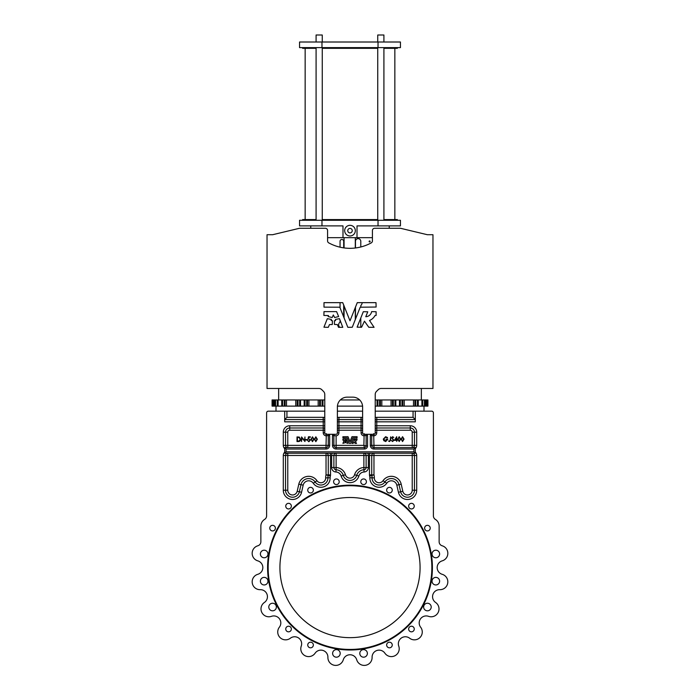 <?xml version="1.0" encoding="UTF-8"?>
<svg xmlns="http://www.w3.org/2000/svg" width="700" height="700" viewBox="0 0 700 700"><rect width="100%" height="100%" fill="white"/><g stroke="black" fill="none" stroke-linecap="round" stroke-linejoin="round"><path stroke-width="1.05" d="M347.76 230.65A2.24 2.24 0 0 0 350 232.899A2.24 2.24 0 0 0 352.24 230.65A2.24 2.24 0 0 0 350 228.41A2.24 2.24 0 0 0 347.76 230.65M344.671 230.65A5.329 5.329 0 0 0 350 235.979A5.329 5.329 0 0 0 355.329 230.65A5.329 5.329 0 0 0 350 225.33A5.329 5.329 0 0 0 344.671 230.65M316.085 42.009L316.085 35L322.254 35L322.254 42.009M377.746 42.009L377.746 35L383.915 35L383.915 42.009M322.254 48.317L377.746 48.317M383.915 48.317L397.373 48.317L397.373 47.617M322.254 219.581L377.746 219.581M383.915 219.581L397.373 219.581L397.373 220.281M370.125 241.447A0.507 0.507 0 0 1 369.618 241.946A0.507 0.507 0 0 1 369.119 241.447A0.507 0.507 0 0 1 369.618 240.94A0.507 0.507 0 0 1 370.125 241.447M331.118 320.477L332.412 320.714L332.299 324.52L329.464 324.59L328.291 327.32L323.942 327.206L327.346 318.675L331.389 319.428L331.118 320.477M335.449 319.428L335.598 320.6L334.416 320.714L334.416 324.406L337.365 324.59L338.537 327.32L342.773 327.32L339.483 318.675L335.449 319.428M328.186 316.566L332.185 317.537L333.305 314.974L334.652 317.537L338.642 316.566L336.586 311.623L323.995 311.623L323.881 315.438L328.422 315.551L328.186 316.566M357.114 327.162L361.567 327.25L364.464 321.178L368.795 327.276L374.08 327.32L369.504 320.469A10.561 10.561 0 0 0 374.946 315.621L376.119 315.438L376.119 311.745L371.63 311.623A6.081 6.081 0 0 1 365.785 316.715L367.754 311.78L363.309 311.701L357.114 327.162M267.592 567.577A82.407 82.407 0 0 1 350 485.17A82.407 82.407 0 0 1 432.408 567.577A82.407 82.407 0 0 1 350 649.994A82.407 82.407 0 0 1 267.592 567.577A82.407 82.407 0 0 0 350 649.994A82.407 82.407 0 0 0 432.408 567.577A82.407 82.407 0 0 1 350 649.994A82.407 82.407 0 0 1 267.592 567.577M330.146 478.012A9.249 9.249 0 0 0 330.146 477.759A9.249 9.249 0 0 1 313.267 483.245L315.114 481.976A7.849 7.849 0 0 0 300.991 484.662L299.373 491.776L300.991 484.662A7.849 7.849 0 0 1 315.114 481.976A7.009 7.009 0 0 0 327.906 477.82A7.849 7.849 0 0 1 328.204 475.449L327.049 475.142M326.681 475.046L326.244 474.933M412.23 432.189L414.47 432.189L414.47 445.366A2.24 2.24 0 0 1 412.23 447.606L412.23 447.606A2.24 2.24 0 0 0 414.47 445.366L412.23 445.366L412.23 432.189A1.96 1.96 0 0 0 410.27 430.229L376.766 430.229L376.766 432.757A3.08 3.08 0 0 1 373.966 435.82L371.726 435.558A1.96 1.96 0 0 1 372.181 434.297A1.96 1.96 0 0 0 371.726 435.558L373.966 435.82L373.686 433.598L373.966 445.366L412.23 445.366L412.23 447.606L373.966 447.606L415.31 447.606L415.31 453.215L284.69 453.215L284.69 448.621A4.489 4.489 0 0 1 283.29 445.366L283.29 432.189A6.449 6.449 0 0 1 289.73 425.749L323.234 425.749L323.234 421.82L284.69 421.82L284.69 419.58L323.234 419.58L284.69 419.58L286.93 417.34L286.93 411.171L324.774 411.171L284.69 411.171L284.69 419.58L284.69 411.171L268.293 411.171A1.68 1.68 0 0 0 266.613 412.851L266.613 515.821A4.209 4.209 0 0 1 264.609 519.409A7.849 7.849 0 0 0 260.864 526.094L260.864 541.756A4.209 4.209 0 0 1 257.828 545.79A7.849 7.849 0 0 0 257.801 560.858A7.009 7.009 0 0 1 262.832 567.577M257.801 560.858A7.009 7.009 0 0 1 257.801 574.306A7.849 7.849 0 0 0 260.243 589.68A7.009 7.009 0 0 1 264.399 602.464A7.849 7.849 0 0 0 271.46 616.332A7.009 7.009 0 0 1 279.361 627.209A7.849 7.849 0 0 0 290.369 638.216A7.009 7.009 0 0 1 301.656 643.773M290.369 638.216A7.009 7.009 0 0 1 301.245 646.117A7.849 7.849 0 0 0 315.114 653.188A7.009 7.009 0 0 1 327.906 657.142M351.934 443.371L353.15 443.389L353.938 441.735L355.136 443.406L356.554 443.406L355.303 441.543A2.87 2.87 0 0 0 356.79 440.221L357.105 439.171L355.88 439.136A1.654 1.654 0 0 1 354.296 440.519L354.83 439.18L353.623 439.154L351.934 443.371M342.912 443.371L345.188 442.645L344.934 441.254L343.84 441.053L342.912 443.371M346.019 441.289L345.791 442.645L348.031 443.406L347.139 441.053L346.019 441.289M344.067 440.493L345.152 440.746L345.459 440.046L345.826 440.746L346.911 440.484L346.351 439.136L342.93 439.136L342.895 440.169L344.067 440.493M369.854 478.012A9.249 9.249 0 0 0 386.733 483.245A9.249 9.249 0 0 1 369.854 477.759A5.609 5.609 0 0 0 369.644 476.07A4.209 4.209 0 0 1 369.477 474.915L369.477 455.455L371.726 455.455L371.726 474.915L371.726 455.455A2.24 2.24 0 0 1 373.966 453.215A2.24 2.24 0 0 0 371.726 455.455L371.726 474.915A1.96 1.96 0 0 0 371.796 475.449L373.966 474.871L371.796 475.449A7.849 7.849 0 0 1 372.094 477.82A7.009 7.009 0 0 0 384.886 481.976A7.849 7.849 0 0 1 399.009 484.662L400.627 491.776A7.009 7.009 0 0 0 414.47 490.219L414.47 455.455A2.24 2.24 0 0 0 412.23 453.215L412.23 455.455L373.966 455.455L373.966 474.871L371.726 474.915A1.96 1.96 0 0 0 371.796 475.449A1.96 1.96 0 0 1 371.726 474.915L373.966 474.871A10.089 10.089 0 0 1 374.342 477.881A4.769 4.769 0 0 0 383.031 480.707A10.089 10.089 0 0 1 401.196 484.173L402.815 491.278A4.769 4.769 0 0 0 412.23 490.219L412.23 455.455L414.47 455.455A2.24 2.24 0 0 0 412.23 453.215M279.921 567.577A70.079 70.079 0 0 0 350 637.656A70.079 70.079 0 0 0 420.079 567.577A70.079 70.079 0 0 0 350 497.508A70.079 70.079 0 0 0 279.921 567.577M332.623 653.406A3.78 3.78 0 0 0 336.402 657.186A3.78 3.78 0 0 0 340.191 653.406A3.78 3.78 0 0 0 336.402 649.617A3.78 3.78 0 0 0 332.623 653.406M268.791 607.031A3.78 3.78 0 0 0 272.58 610.811A3.78 3.78 0 0 0 276.36 607.031A3.78 3.78 0 0 0 272.58 603.242A3.78 3.78 0 0 0 268.791 607.031M260.391 581.175A3.78 3.78 0 0 0 264.171 584.955A3.78 3.78 0 0 0 267.96 581.175A3.78 3.78 0 0 0 264.171 577.386A3.78 3.78 0 0 0 260.391 581.175M260.391 553.989A3.78 3.78 0 0 0 264.171 557.769A3.78 3.78 0 0 0 267.96 553.989A3.78 3.78 0 0 0 264.171 550.2A3.78 3.78 0 0 0 260.391 553.989M359.809 653.406A3.78 3.78 0 0 0 363.598 657.186A3.78 3.78 0 0 0 367.377 653.406A3.78 3.78 0 0 0 363.598 649.617A3.78 3.78 0 0 0 359.809 653.406M423.64 607.031A3.78 3.78 0 0 0 427.42 610.811A3.78 3.78 0 0 0 431.209 607.031A3.78 3.78 0 0 0 427.42 603.242A3.78 3.78 0 0 0 423.64 607.031M432.04 581.175A3.78 3.78 0 0 0 435.829 584.955A3.78 3.78 0 0 0 439.609 581.175A3.78 3.78 0 0 0 435.829 577.386A3.78 3.78 0 0 0 432.04 581.175M432.04 553.989A3.78 3.78 0 0 0 435.829 557.769A3.78 3.78 0 0 0 439.609 553.989A3.78 3.78 0 0 0 435.829 550.2A3.78 3.78 0 0 0 432.04 553.989M386.645 490.157A2.8 2.8 0 0 0 389.454 492.957A2.8 2.8 0 0 0 392.254 490.157A2.8 2.8 0 0 0 389.454 487.358A2.8 2.8 0 0 0 386.645 490.157M307.746 490.157A2.8 2.8 0 0 0 310.546 492.957A2.8 2.8 0 0 0 313.355 490.157A2.8 2.8 0 0 0 310.546 487.358A2.8 2.8 0 0 0 307.746 490.157M360.789 481.758A2.8 2.8 0 0 0 363.598 484.558A2.8 2.8 0 0 0 366.398 481.758A2.8 2.8 0 0 0 363.598 478.949A2.8 2.8 0 0 0 360.789 481.758M333.602 481.758A2.8 2.8 0 0 0 336.402 484.558A2.8 2.8 0 0 0 339.211 481.758A2.8 2.8 0 0 0 336.402 478.949A2.8 2.8 0 0 0 333.602 481.758M424.62 528.133A2.8 2.8 0 0 0 427.42 530.933A2.8 2.8 0 0 0 430.229 528.133A2.8 2.8 0 0 0 427.42 525.332A2.8 2.8 0 0 0 424.62 528.133M408.642 506.135A2.8 2.8 0 0 0 411.442 508.944A2.8 2.8 0 0 0 414.251 506.135A2.8 2.8 0 0 0 411.442 503.335A2.8 2.8 0 0 0 408.642 506.135M285.749 506.135A2.8 2.8 0 0 0 288.558 508.944A2.8 2.8 0 0 0 291.358 506.135A2.8 2.8 0 0 0 288.558 503.335A2.8 2.8 0 0 0 285.749 506.135M386.645 645.006A2.8 2.8 0 0 0 389.454 647.806A2.8 2.8 0 0 0 392.254 645.006A2.8 2.8 0 0 0 389.454 642.197A2.8 2.8 0 0 0 386.645 645.006M408.642 629.029A2.8 2.8 0 0 0 411.442 631.829A2.8 2.8 0 0 0 414.251 629.029A2.8 2.8 0 0 0 411.442 626.22A2.8 2.8 0 0 0 408.642 629.029M307.746 645.006A2.8 2.8 0 0 0 310.546 647.806A2.8 2.8 0 0 0 313.355 645.006A2.8 2.8 0 0 0 310.546 642.197A2.8 2.8 0 0 0 307.746 645.006M285.749 629.029A2.8 2.8 0 0 0 288.558 631.829A2.8 2.8 0 0 0 291.358 629.029A2.8 2.8 0 0 0 288.558 626.22A2.8 2.8 0 0 0 285.749 629.029M269.771 528.133A2.8 2.8 0 0 0 272.58 530.933A2.8 2.8 0 0 0 275.38 528.133A2.8 2.8 0 0 0 272.58 525.332A2.8 2.8 0 0 0 269.771 528.133M315.114 653.188A7.009 7.009 0 0 1 327.906 657.344A7.849 7.849 0 0 0 343.28 659.776A7.009 7.009 0 0 1 356.72 659.776A7.849 7.849 0 0 0 372.094 657.344A7.009 7.009 0 0 1 384.886 653.188A7.849 7.849 0 0 0 398.755 646.117A7.009 7.009 0 0 1 409.631 638.216A7.849 7.849 0 0 0 420.639 627.209A7.009 7.009 0 0 1 428.54 616.332A7.849 7.849 0 0 0 435.601 602.464A7.009 7.009 0 0 1 439.757 589.68A7.849 7.849 0 0 0 442.199 574.306A7.009 7.009 0 0 1 442.199 560.858A7.849 7.849 0 0 0 442.172 545.79A4.209 4.209 0 0 1 439.136 541.756L439.136 526.094A7.849 7.849 0 0 0 435.391 519.409A4.209 4.209 0 0 1 433.387 515.821L433.387 412.851A1.68 1.68 0 0 0 431.707 411.171L415.31 411.171L415.31 419.58L376.766 419.58A2.24 2.24 0 0 0 375.226 420.192A2.24 2.24 0 0 1 376.766 419.58A2.24 2.24 0 0 0 375.226 420.192A2.24 2.24 0 0 1 376.766 419.58L376.766 417.34L413.07 417.34L413.07 411.171L375.226 411.171L415.31 411.171M278.661 399.954L278.661 388.465M421.339 388.465L421.339 399.954M297.159 399.954L297.159 406.123L281.741 406.123L281.741 399.954L281.741 406.123L274.741 406.123L274.741 399.954L274.741 406.123L272.072 406.123L272.072 399.954L324.774 399.954M340.331 399.954L359.669 399.954M375.226 399.954L427.928 399.954L427.928 406.123L427.928 399.954M299.547 220.281L299.547 225.89L299.547 220.281L378.026 220.281L378.026 225.89L357.009 225.89L357.009 237.659L372.426 237.659M389.244 225.89L389.244 228.27M327.574 237.659L342.991 237.659L342.991 225.89L299.547 225.89M310.756 225.89L310.756 228.27M378.026 225.89L400.453 225.89L400.453 220.281L400.453 225.89M340.051 320.084L340.051 321.641A1.12 1.12 0 0 1 339.684 322.464A3.22 3.22 0 0 0 339.684 327.206A1.12 1.12 0 0 1 339.797 327.32M340.051 307.851L340.051 302.654M340.051 247.179L340.051 241.307A1.82 1.82 0 0 1 341.871 239.479A1.82 1.82 0 0 1 343.691 241.307L343.691 247.861M343.691 304.868L343.691 317.056M362.189 302.654A4.069 4.069 0 0 1 360.885 305.401L360.789 307.142M360.789 317.984L360.789 327.32M355.469 319.183L355.469 306.994M355.469 247.975L355.469 241.307A2.66 2.66 0 0 1 358.129 238.639A2.66 2.66 0 0 1 360.789 241.307L360.789 246.977M298.9 228.428L272.632 234.719L267.033 234.719L267.033 388.465L267.033 234.719M269.832 234.719L272.632 234.719L299.547 228.27L325.334 228.27A2.24 2.24 0 0 1 327.574 230.51L327.574 240.905A2.24 2.24 0 0 0 328.738 242.874A44.249 44.249 0 0 0 371.262 242.874A2.24 2.24 0 0 0 372.426 240.905L372.426 230.51A2.24 2.24 0 0 1 374.666 228.27L400.453 228.27L427.368 234.719L430.168 234.719M267.033 388.465L318.824 388.465A4.209 4.209 0 0 1 321.799 389.699L323.54 391.44A4.209 4.209 0 0 1 324.774 394.415L324.774 432.898A1.4 1.4 0 0 0 326.174 434.297L335.983 434.297A1.4 1.4 0 0 0 337.382 432.898L337.382 406.963A9.809 9.809 0 0 1 347.2 397.154L352.8 397.154A9.809 9.809 0 0 1 362.618 406.963L362.618 432.898A1.4 1.4 0 0 0 364.017 434.297L373.826 434.297A1.4 1.4 0 0 0 375.226 432.898L375.226 394.415A4.209 4.209 0 0 1 376.46 391.44L378.201 389.699A4.209 4.209 0 0 1 381.176 388.465L432.967 388.465L432.967 234.719L427.368 234.719L401.1 228.428M423.999 411.171L423.999 406.123M276.001 411.171L276.001 406.123M260.243 589.68A7.009 7.009 0 0 1 264.399 602.464M271.46 616.332A7.009 7.009 0 0 1 279.361 627.209M362.618 411.171L337.382 411.171M325.658 477.881L327.906 477.82A7.849 7.849 0 0 1 328.204 475.449A1.96 1.96 0 0 0 328.274 474.915L326.034 474.871L326.034 455.455L287.77 455.455L287.77 490.219A4.769 4.769 0 0 0 297.185 491.278L298.804 484.173A10.089 10.089 0 0 1 316.969 480.707A4.769 4.769 0 0 0 325.658 477.881A10.089 10.089 0 0 1 326.034 474.871L328.204 475.449A1.96 1.96 0 0 0 328.274 474.915L328.274 455.455L328.274 474.915L327.731 474.906M313.267 483.245A5.609 5.609 0 0 0 303.179 485.161L301.56 492.275A9.249 9.249 0 0 1 283.29 490.219L283.29 455.455L285.53 455.455A2.24 2.24 0 0 1 287.77 453.215A2.24 2.24 0 0 0 285.53 455.455L285.53 490.219A7.009 7.009 0 0 0 299.373 491.776A7.009 7.009 0 0 1 285.53 490.219A7.009 7.009 0 0 0 299.373 491.776A7.009 7.009 0 0 1 285.53 490.219L287.77 490.219M367.762 453.215A4.489 4.489 0 0 1 368.358 455.455L368.358 467.521L366.118 467.521L366.118 455.455A2.24 2.24 0 0 0 363.877 453.215L363.877 455.455L336.123 455.455L336.123 467.521A10.089 10.089 0 0 1 345.433 474.749A4.769 4.769 0 0 0 354.567 474.749A10.089 10.089 0 0 1 363.877 467.521L363.956 469.761A2.24 2.24 0 0 0 366.118 467.521A2.24 2.24 0 0 1 363.956 469.761A7.849 7.849 0 0 0 356.72 475.387A7.009 7.009 0 0 1 343.28 475.387A7.009 7.009 0 0 0 356.72 475.387A7.849 7.849 0 0 1 363.956 469.761L364.044 472.001A5.609 5.609 0 0 0 358.873 476.017A9.249 9.249 0 0 1 341.127 476.017A5.609 5.609 0 0 0 335.956 472.001A4.489 4.489 0 0 1 331.642 467.521L331.642 455.455A4.489 4.489 0 0 1 332.238 453.215M331.642 455.455L333.882 455.455A2.24 2.24 0 0 1 336.123 453.215A2.24 2.24 0 0 0 333.882 455.455L333.882 467.521A2.24 2.24 0 0 0 336.044 469.761A7.849 7.849 0 0 1 343.28 475.387A7.009 7.009 0 0 0 356.72 475.387A7.009 7.009 0 0 1 343.28 475.387A7.849 7.849 0 0 0 336.044 469.761L336.123 467.521L333.882 467.521A2.24 2.24 0 0 0 336.044 469.761L335.956 472.001M284.69 447.606L326.034 447.606A2.24 2.24 0 0 0 328.274 445.366L328.274 435.558A1.96 1.96 0 0 0 327.819 434.297A1.96 1.96 0 0 1 328.274 435.558L326.034 435.82L328.274 435.558A1.96 1.96 0 0 0 327.819 434.297A1.96 1.96 0 0 1 328.274 435.558L329.674 435.558L329.674 445.366A3.64 3.64 0 0 1 326.034 449.015L286.09 449.015L284.69 447.606M370.326 435.558L371.726 435.558A1.96 1.96 0 0 1 372.181 434.297A1.96 1.96 0 0 0 371.726 435.558L371.726 445.366A2.24 2.24 0 0 0 373.966 447.606A2.24 2.24 0 0 1 371.726 445.366A2.24 2.24 0 0 0 373.966 447.606A2.24 2.24 0 0 1 371.726 445.366A2.24 2.24 0 0 0 373.966 447.606L373.966 449.015A3.64 3.64 0 0 1 370.326 445.366L370.326 435.558A3.36 3.36 0 0 1 370.571 434.297M367.273 434.297A3.36 3.36 0 0 1 367.517 435.558L367.517 445.926A3.08 3.08 0 0 1 364.438 449.015L336.123 449.015A3.64 3.64 0 0 1 332.483 445.366L332.483 435.558L336.123 435.82L333.882 435.558A1.96 1.96 0 0 1 334.338 434.297A1.96 1.96 0 0 0 333.882 435.558L333.882 445.366A2.24 2.24 0 0 0 336.123 447.606L364.438 447.606A1.68 1.68 0 0 0 366.118 445.926L366.118 435.558A1.96 1.96 0 0 0 365.662 434.297A1.96 1.96 0 0 1 366.118 435.558L366.012 435.566M286.09 449.015L286.09 451.815L284.69 453.215M286.09 451.815L413.91 451.815L415.31 453.215M413.91 451.815L413.91 449.015L415.31 447.606M410.27 425.749L410.27 427.989A4.209 4.209 0 0 1 414.47 432.189A4.209 4.209 0 0 0 410.27 427.989L376.766 427.989A2.24 2.24 0 0 0 375.226 428.601A2.24 2.24 0 0 1 376.766 427.989L376.766 425.749L410.27 425.749A6.449 6.449 0 0 1 416.71 432.189L416.71 445.366A4.489 4.489 0 0 1 415.31 448.621M289.73 425.749L289.73 427.989L323.234 427.989L289.73 427.989A4.209 4.209 0 0 0 285.53 432.189L285.53 445.366A2.24 2.24 0 0 0 287.77 447.606A2.24 2.24 0 0 1 285.53 445.366A2.24 2.24 0 0 0 287.77 447.606A2.24 2.24 0 0 1 285.53 445.366A2.24 2.24 0 0 0 287.77 447.606A2.24 2.24 0 0 1 285.53 445.366L326.034 445.366L326.314 433.598M362.618 425.749L361.069 425.749L361.069 427.989A2.24 2.24 0 0 1 362.618 428.601A2.24 2.24 0 0 0 361.069 427.989L338.931 427.989A2.24 2.24 0 0 0 337.382 428.601A2.24 2.24 0 0 1 338.931 427.989A2.24 2.24 0 0 0 337.382 428.601A2.24 2.24 0 0 1 338.931 427.989L338.931 425.749L361.069 425.749L361.069 421.82L338.931 421.82L338.931 425.749L337.382 425.749M413.07 417.34L415.31 419.58L415.31 421.82L376.766 421.82L376.766 425.749L375.226 425.749M362.618 421.82L361.069 421.82L361.069 419.58A2.24 2.24 0 0 1 362.618 420.192A2.24 2.24 0 0 0 361.069 419.58L338.931 419.58A2.24 2.24 0 0 0 337.382 420.192A2.24 2.24 0 0 1 338.931 419.58L338.931 421.82L337.382 421.82M286.93 417.34L323.234 417.34L323.234 419.58A2.24 2.24 0 0 1 324.774 420.192A2.24 2.24 0 0 0 323.234 419.58A2.24 2.24 0 0 1 324.774 420.192A2.24 2.24 0 0 0 323.234 419.58L323.234 421.82L324.774 421.82M324.774 428.601A2.24 2.24 0 0 0 323.234 427.989A2.24 2.24 0 0 1 324.774 428.601A2.24 2.24 0 0 0 323.234 427.989A2.24 2.24 0 0 1 324.774 428.601M329.919 453.215A4.489 4.489 0 0 1 330.523 455.455L328.274 455.455A2.24 2.24 0 0 0 326.034 453.215L326.034 455.455L328.274 455.455A2.24 2.24 0 0 0 326.034 453.215M383.031 480.707L384.886 481.976A7.009 7.009 0 0 1 372.094 477.82A7.009 7.009 0 0 0 384.886 481.976A7.849 7.849 0 0 1 399.009 484.662L396.821 485.161A5.609 5.609 0 0 0 386.733 483.245L384.886 481.976A7.009 7.009 0 0 1 372.094 477.82L374.342 477.881M415.31 452.2A4.489 4.489 0 0 1 416.71 455.455L416.71 490.219L414.47 490.219A7.009 7.009 0 0 1 400.627 491.776A7.009 7.009 0 0 0 414.47 490.219A7.009 7.009 0 0 1 400.627 491.776L398.44 492.275L396.821 485.161M366.118 445.926A1.68 1.68 0 0 1 364.438 447.606L363.877 445.366L366.118 445.926A1.68 1.68 0 0 1 364.438 447.606A1.68 1.68 0 0 0 366.118 445.926L367.517 445.926A3.08 3.08 0 0 1 364.438 449.015L364.438 447.606M363.921 435.61L366.118 435.558A1.96 1.96 0 0 0 365.662 434.297A1.96 1.96 0 0 1 366.118 435.558L367.517 435.558M363.877 435.82A3.08 3.08 0 0 1 361.069 432.757L361.069 430.229L338.931 430.229L338.931 432.757A3.08 3.08 0 0 1 336.123 435.82L336.123 445.366L363.877 445.366L364.158 433.598M313.985 439.241L312.48 436.826L311.036 439.241L312.48 441.656L313.985 439.241M313.547 439.241L312.48 437.299L311.43 439.241L312.48 441.184L313.547 439.241M300.659 439.303L299.32 437.106L297.001 436.94L297.001 441.543L298.384 441.543C299.836 441.507 300.589 440.764 300.659 439.303M299.066 437.544L297.395 437.412L297.395 441.07L299.162 440.956L300.23 439.303L299.066 437.544M317.345 439.241L315.84 436.826L314.396 439.241L315.84 441.656L317.345 439.241M315.84 437.299L314.79 439.241L315.84 441.184L316.908 439.241L315.84 437.299M350 441.63L348.023 436.695L342.895 436.73L342.93 437.92L347.226 437.938L349.379 443.389L350.586 443.406L352.774 437.938L357.07 437.92L357.07 436.695L351.977 436.695L350 441.63M396.786 439.889L396.707 436.704L394.371 440.361L396.375 440.361L396.786 441.42L396.786 440.361L397.32 440.361L396.786 439.889M396.358 439.889L396.358 437.999L395.15 439.889L396.358 439.889M400.68 439.127L399.184 436.704L397.731 439.127L399.184 441.543L400.68 439.127M400.251 439.127L399.184 437.176L398.125 439.127L399.184 441.07L400.251 439.127M404.04 439.127L402.544 436.704L401.091 439.127L402.544 441.543L404.04 439.127M403.611 439.127L402.544 437.176L401.485 439.127L402.544 441.07L403.611 439.127M310.433 440.055L308.534 438.567L308.796 437.299L310.31 437.299L310.31 436.8L308.455 436.8L307.956 439.215L308.936 438.97L310.004 440.029L308.875 441.254L307.466 440.387L308.849 441.752L310.433 440.055M304.964 436.94L304.553 440.493L301.543 436.94L301.543 441.543L301.954 437.999L304.964 441.543L304.964 436.94M307.317 440.011L307.317 439.539L305.672 439.539L305.672 440.011L307.317 440.011M393.785 437.483L392.648 436.704L391.606 437.78L393.426 440.291L392.604 441.07L391.309 440.536L392.613 441.543L393.846 440.3L392.017 437.762L392.621 437.176L393.785 437.483M389.585 441.543L390.661 439.933L390.661 436.826L390.25 439.88L389.602 441.07L388.483 441.009L389.585 441.543M387.257 437.946L387.59 437.605L385.639 436.704L383.294 439.119L383.828 440.668L385.717 441.543L387.887 439.18L386.059 439.18L386.059 439.652L387.476 439.652L385.752 441.07L383.705 439.101L385.63 437.176L387.257 437.946M266.613 515.821A4.209 4.209 0 0 1 264.609 519.409M260.864 541.756A4.209 4.209 0 0 1 257.828 545.79M343.28 659.776A7.009 7.009 0 0 1 356.72 659.776M372.094 657.344A7.009 7.009 0 0 1 384.886 653.188M398.755 646.117A7.009 7.009 0 0 1 409.631 638.216M420.639 627.209A7.009 7.009 0 0 1 428.54 616.332M435.601 602.464A7.009 7.009 0 0 1 439.757 589.68M442.199 574.306A7.009 7.009 0 0 1 442.199 560.858M442.172 545.79A4.209 4.209 0 0 1 439.136 541.756L439.136 526.094M435.391 519.409A4.209 4.209 0 0 1 433.387 515.821L433.387 412.851M326.078 435.61L326.034 435.82A3.08 3.08 0 0 1 323.234 432.757L323.234 430.229L289.73 430.229A1.96 1.96 0 0 0 287.77 432.189L287.77 447.606A2.24 2.24 0 0 1 285.53 445.366A2.24 2.24 0 0 0 287.77 447.606M375.226 406.123L427.928 406.123M425.259 406.123L425.259 399.954L425.259 406.123M421.899 406.123L421.899 399.954L421.899 406.123M418.259 406.123L418.259 399.954M414.89 406.123L414.89 399.954M402.841 406.123L402.841 399.954M399.473 406.123L399.473 399.954M395.832 406.123L395.832 399.954L395.832 406.123M392.464 406.123L392.464 399.954M380.415 406.123L380.415 399.954L380.415 406.123M377.046 406.123L377.046 399.954M337.426 406.123L362.574 406.123M297.159 406.123L324.774 406.123M322.954 406.123L322.954 399.954M319.585 406.123L319.585 399.954M307.536 406.123L307.536 399.954M304.168 406.123L304.168 399.954M300.527 406.123L300.527 399.954L300.527 406.123M285.11 406.123L285.11 399.954M278.101 406.123L278.101 399.954L278.101 406.123M281.741 406.123L281.741 399.954M323.995 302.654L323.995 307.142L339.797 307.213L347.839 327.32L352.275 327.25L360.203 307.213L376.119 307.029L376.005 302.654L357.271 302.654L350 320.81L342.729 302.654L323.995 302.654M357.009 237.659L342.991 237.659M378.026 220.281L400.453 220.281M302.627 220.281L302.627 219.581L316.085 219.581M302.627 47.617L302.627 48.317L316.085 48.317M378.026 42.009L400.453 42.009L400.453 47.617L299.547 47.617L299.547 42.009L378.026 42.009L378.026 47.617M400.453 42.009L400.453 47.617M299.547 42.009L299.547 47.617M431.848 567.577A81.848 81.848 0 0 0 350 485.73A81.848 81.848 0 0 0 268.152 567.577A81.848 81.848 0 0 0 350 649.434A81.848 81.848 0 0 0 431.848 567.577M369.854 477.759L372.094 477.82M327.906 478.012A7.009 7.009 0 0 0 327.906 477.82L330.146 477.759A5.609 5.609 0 0 1 330.356 476.07L328.204 475.449M369.477 455.455A4.489 4.489 0 0 1 370.081 453.215M368.358 467.521A4.489 4.489 0 0 1 364.044 472.001M330.523 455.455L330.523 474.915A4.209 4.209 0 0 1 330.356 476.07M283.29 455.455A4.489 4.489 0 0 1 284.69 452.2M416.71 490.219A9.249 9.249 0 0 1 398.44 492.275M303.179 485.161L300.991 484.662A7.849 7.849 0 0 1 315.114 481.976A7.849 7.849 0 0 0 300.991 484.662L298.804 484.173M369.644 476.07L371.796 475.449A7.849 7.849 0 0 1 372.102 477.601M371.796 475.449A1.96 1.96 0 0 1 371.726 474.915L369.477 474.915M368.358 455.455L366.118 455.455A2.24 2.24 0 0 0 363.877 453.215M366.118 467.521L363.877 467.521L363.877 455.455L366.118 455.455M332.483 445.366L333.882 445.366A2.24 2.24 0 0 0 336.123 447.606L336.123 449.015M326.034 447.606A2.24 2.24 0 0 0 328.274 445.366L326.034 445.366L326.034 449.015M332.483 435.558A3.36 3.36 0 0 1 332.727 434.297M329.429 434.297A3.36 3.36 0 0 1 329.674 435.558M413.91 449.015L373.966 449.015M329.674 445.366L328.274 445.366M370.326 445.366L371.726 445.366A2.24 2.24 0 0 0 373.966 447.606L373.966 445.366L371.726 445.366M289.73 430.229L289.73 427.989A4.209 4.209 0 0 0 285.53 432.189L287.77 432.189M375.226 417.611A4.489 4.489 0 0 1 376.766 417.34M323.234 417.34A4.489 4.489 0 0 1 324.774 417.611M337.382 417.611A4.489 4.489 0 0 1 338.931 417.34L361.069 417.34A4.489 4.489 0 0 1 362.618 417.611M283.29 445.366L285.53 445.366M283.29 432.189L285.53 432.189M324.774 425.749L323.234 425.749L323.234 430.229L324.774 430.229M414.47 445.366L416.71 445.366M375.226 421.82L376.766 421.82L376.766 419.58M414.47 432.189L416.71 432.189M416.71 455.455L414.47 455.455M358.873 476.017L354.567 474.749M341.127 476.017L345.433 474.749M331.642 467.521L333.882 467.521M330.523 474.915L328.274 474.915M301.56 492.275L297.185 491.278M283.29 490.219L285.53 490.219M401.196 484.173L399.009 484.662M402.815 491.278L400.627 491.776M371.726 455.455L373.966 455.455L373.966 453.215M412.23 490.219L414.47 490.219M333.882 455.455L336.123 455.455L336.123 453.215M316.969 480.707L315.114 481.976M285.53 455.455L287.77 455.455L287.77 453.215M361.069 419.58L361.069 417.34M338.931 419.58L338.931 417.34M375.226 432.757L376.766 432.757M375.226 430.229L376.766 430.229L376.766 427.989M410.27 427.989L410.27 430.229M323.234 432.757L324.774 432.757M336.123 447.606L336.123 445.366L333.882 445.366M361.069 432.757L362.618 432.757M361.069 427.989L361.069 430.229L362.618 430.229M337.382 432.757L338.931 432.757M337.382 430.229L338.931 430.229L338.931 427.989M427.105 406.123L427.105 399.954M426.081 406.123L426.081 399.954M424.419 406.123L424.419 399.954M422.739 406.123L422.739 399.954M417.41 406.123L417.41 399.954M415.73 406.123L415.73 399.954M413.49 406.123L413.49 399.954M404.241 406.123L404.241 399.954M401.993 406.123L401.993 399.954M400.312 406.123L400.312 399.954M394.993 406.123L394.993 399.954M393.304 406.123L393.304 399.954M391.064 406.123L391.064 399.954M381.815 406.123L381.815 399.954M379.575 406.123L379.575 399.954M377.886 406.123L377.886 399.954M322.114 406.123L322.114 399.954M320.425 406.123L320.425 399.954M318.185 406.123L318.185 399.954M308.936 406.123L308.936 399.954M306.696 406.123L306.696 399.954M305.007 406.123L305.007 399.954M299.688 406.123L299.688 399.954M298.007 406.123L298.007 399.954M295.759 406.123L295.759 399.954M286.51 406.123L286.51 399.954M284.27 406.123L284.27 399.954M282.59 406.123L282.59 399.954M277.261 406.123L277.261 399.954M275.581 406.123L275.581 399.954M273.919 406.123L273.919 399.954M272.895 406.123L272.895 399.954M321.974 220.281L321.974 225.89M321.974 42.009L321.974 47.617M355.285 319.646L355.285 307.457M355.285 247.993L355.285 237.659M322.254 220.281L322.254 47.617M383.915 220.281L383.915 47.617M394.852 48.317L394.852 219.581M305.148 48.317L305.148 219.581M377.746 220.281L377.746 47.617M316.085 220.281L316.085 47.617M344.067 318.01L344.067 305.821M344.067 247.914L344.067 237.659"/></g></svg>
